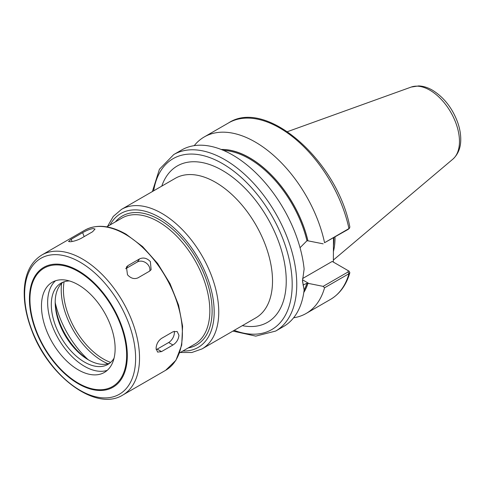 <?xml version="1.0" encoding="UTF-8"?>
<svg xmlns="http://www.w3.org/2000/svg" width="485" height="485" viewBox="0 0 485 485"><rect width="100%" height="100%" fill="white"/><g stroke="black" fill="none" stroke-linecap="round" stroke-linejoin="round"><path stroke-width="0.73" d="M324.562 242.718L348.127 229.411L349.37 228.338L324.562 242.718A101.905 58.837 -120 0 0 204.24 136.952A101.905 58.837 -120 0 0 194.23 145.652M348.127 229.411L348.97 228.623A101.905 58.837 -120 0 0 228.653 122.863C266.58 97.921 337.542 161.311 349.861 227.053L349.37 228.338M300.039 247.702L306.944 240.784L307.957 240.827A86.488 49.931 -120 0 0 221.227 149.483M307.957 240.827L323.155 243.834M302.567 278.554L332.219 261.433L348.078 270.594M349.17 271.242L348.048 270.575L348.127 271.94L323.155 286.362L324.562 287.793L348.97 273.704L349.843 272.722L349.17 271.242L348.139 270.63M293.607 317.784A101.905 58.837 -120 0 0 306.15 313.462A101.905 58.837 -120 0 0 324.562 287.793M323.155 286.362L307.878 283.301L306.944 283.276L302.992 285.028M303.792 292.485A86.488 49.931 -120 0 0 307.957 283.349M304.131 289.951A101.905 58.837 -120 0 1 283.598 326.484L275.656 331.067A101.905 58.837 -120 0 0 296.759 284.416A101.905 58.837 -120 0 0 224.7 159.607A101.905 58.837 -120 0 0 173.751 154.557L181.687 149.974A101.905 58.837 -120 0 1 255.977 172.975A101.905 58.837 -120 0 1 304.131 269.054L302.482 281.076L304.131 289.951L302.488 280.403M333.474 237.874L333.365 262.094M333.365 251.745A71.901 41.51 -120 0 0 335.02 237.826A71.901 41.51 -120 0 0 335.02 236.983M70.289 241.754L68.518 241.506L71.198 239.263L82.638 232.661C86.354 230.502 89.864 229.132 93.168 228.544L95.036 229.053L92.544 231.775L81.104 238.377C77.291 240.287 73.684 241.409 70.289 241.754M127.482 274.771L126.458 266.999L128.101 265.513L139.541 258.911C143.354 257.202 146.961 258.087 150.356 261.567L151.126 269.696L149.447 271.23L138.007 277.838C134.29 279.409 130.78 278.384 127.482 274.771M125.7 268.72A8.087 6.378 -144.9 0 1 125.961 268.563L137.394 261.961A8.087 6.378 -144.9 0 1 146.197 263.028A8.087 6.378 -144.9 0 1 149.75 271.042M156.073 348.472C156.322 344.211 158.128 340.852 161.505 338.403L172.945 331.795L177.134 331.479L178.953 335.262C178.516 339.415 176.516 342.665 172.945 345.005L161.505 351.607L157.607 352.092L156.073 348.472M174.23 331.237A8.087 4.668 -60 0 1 168.659 342.525L157.219 349.133A8.087 4.668 -60 0 1 156.164 349.624M69.458 280.954A46.912 27.081 -120 0 0 61.019 283.149A46.912 27.081 -120 0 0 51.301 304.622A46.912 27.081 -120 0 0 71.78 351.831A46.912 27.081 -120 0 0 107.925 364.399A46.912 27.081 -120 0 0 114.048 358.185M63.044 282.167A46.912 27.081 -120 0 0 55.193 302.379A46.912 27.081 -120 0 0 88.361 359.828A46.912 27.081 -120 0 0 109.792 363.138M55.205 301.343A49.5 28.579 -120 0 0 89.264 360.337M115.127 348.606A52.089 30.07 -120 0 0 92.392 296.183A52.089 30.07 -120 0 0 52.253 282.234A52.089 30.07 -120 0 0 41.468 306.077A52.089 30.07 -120 0 0 64.202 358.494A52.089 30.07 -120 0 0 104.342 372.45A52.089 30.07 -120 0 0 115.127 348.606M55.526 280.767A52.089 30.07 -120 0 0 47.645 302.513A52.089 30.07 -120 0 0 68.385 352.74A52.089 30.07 -120 0 0 107.246 370.346M121.517 209.368L175.273 178.334A80.552 46.511 60 0 1 237.353 199.911A80.552 46.511 60 0 1 272.515 280.985A80.552 46.511 60 0 1 255.831 317.857L202.069 348.897A80.552 46.511 -120 0 0 218.753 312.019A80.552 46.511 -120 0 0 161.796 213.358A80.552 46.511 -120 0 0 121.517 209.368L113.272 216.425L107.512 226.422M242.336 325.653A90.258 52.113 -120 0 0 286.241 280.985A90.258 52.113 -120 0 0 232.503 177.183A90.258 52.113 -120 0 0 161.778 186.125M234.2 330.346A98.673 56.969 -120 0 0 292.188 284.416A98.673 56.969 -120 0 0 222.415 163.566A98.673 56.969 -120 0 0 153.648 190.817M182.863 351.019A77.321 44.638 -120 0 0 214.182 312.019A77.321 44.638 -120 0 0 159.504 217.322A77.321 44.638 -120 0 0 110.071 224.943M188.186 347.945A74.411 42.959 -120 0 0 212.121 310.83A74.411 42.959 -120 0 0 159.504 219.699A74.411 42.959 -120 0 0 115.394 221.869M179.535 352.941L194.758 344.15A72.792 42.025 -120 0 0 209.835 310.83A72.792 42.025 -120 0 0 158.365 221.681A72.792 42.025 -120 0 0 121.965 218.074L106.748 226.865M55.26 302.828A69.555 40.158 -120 0 0 88.009 359.549M61.607 283.44A58.121 33.556 -120 0 0 107.967 363.744M64.087 281.791A56.509 32.628 -120 0 0 63.42 289.787A56.509 32.628 -120 0 0 110.641 362.422M348.127 271.94L348.97 273.704A101.905 58.837 -120 0 1 330.558 299.372L306.15 313.462M304.131 289.969A85.73 49.5 -120 0 0 306.944 283.276M303.828 292.237A86.378 49.87 -120 0 0 307.878 283.301M333.377 246.428A71.901 41.51 -120 0 0 333.88 238.487A71.901 41.51 -120 0 0 333.874 237.644M309.006 283.561L302.501 279.809M459.471 141.444A41.855 24.165 -120 0 0 429.874 90.186A41.855 24.165 -120 0 0 411.219 87.057L418.676 85.918C423.308 86.112 427.897 87.536 432.45 90.192C443.769 97.206 452.117 107.779 457.494 121.899C459.586 127.7 460.671 133.333 460.75 138.789C460.908 147.398 458.27 154.194 452.851 159.165A41.855 24.165 -120 0 0 459.471 141.444M307.878 240.778A86.378 49.87 -120 0 0 221.463 149.574M306.944 240.784A85.73 49.5 -120 0 0 223.579 150.447M71.198 239.263L72.065 241.5M82.638 232.661L84.172 236.607M128.101 265.513L125.961 268.563M139.541 258.911L137.394 261.961M161.505 351.607L157.219 349.133M172.945 345.005L168.659 342.525M182.384 333.286A80.88 46.693 -120 0 0 125.191 234.225A80.88 46.693 -120 0 0 84.754 230.223C96.473 223.931 110.222 225.24 126.003 234.146L142.578 246.562L157.68 263.537L170.029 283.634L178.583 305.132L182.596 326.217L181.717 345.114L175.934 360.264L165.634 370.31A80.88 46.693 -120 0 0 182.384 333.286M139.528 358.021A80.88 46.693 -120 0 0 82.341 258.966A80.88 46.693 -120 0 0 41.898 254.964C30.84 261.833 24.959 273.716 24.25 290.612C23.868 303.083 26.36 316.311 31.731 330.297C48.603 376.439 96.018 411.977 122.778 395.051A80.88 46.693 -120 0 0 139.528 358.021M135.624 358.318A78.479 45.311 -120 0 0 80.128 262.203A78.479 45.311 -120 0 0 24.632 294.243A78.479 45.311 -120 0 0 80.128 390.358A78.479 45.311 -120 0 0 135.624 358.318M127.319 355.553A69.216 39.964 -120 0 0 78.376 270.782A69.216 39.964 -120 0 0 29.433 299.039A69.216 39.964 -120 0 0 78.376 383.811A69.216 39.964 -120 0 0 127.319 355.553M126.646 355.256A68.379 39.479 -120 0 0 78.297 271.509A68.379 39.479 -120 0 0 29.943 299.427A68.379 39.479 -120 0 0 78.297 383.174A68.379 39.479 -120 0 0 126.646 355.256M180.305 352.498L191.842 352.504L202.069 348.897M228.653 122.863L204.24 136.952M348.206 270.666L348.867 271.048M349.843 272.722C346.326 284.944 339.894 293.825 330.558 299.372M411.219 87.057L287.459 131.659M452.851 159.165L333.365 260.063M173.751 154.557L159.426 169.253L152.369 191.557M232.921 331.085L255.771 336.123L275.656 331.067M84.754 230.223L41.898 254.964M165.634 370.31L122.778 395.051"/></g></svg>
